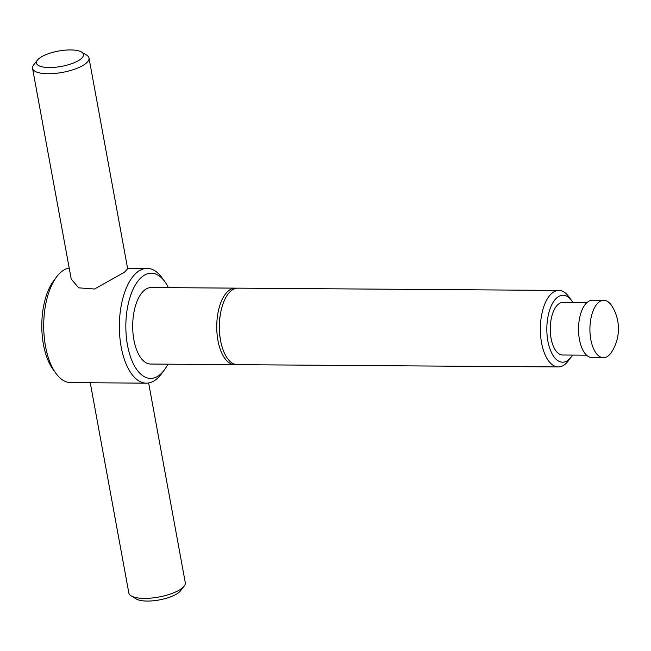 <?xml version="1.0" encoding="UTF-8"?>
<svg xmlns="http://www.w3.org/2000/svg" width="651" height="651" viewBox="0 0 651 651"><rect width="100%" height="100%" fill="white"/><g stroke="black" fill="none" stroke-linecap="round" stroke-linejoin="round"><path stroke-width="0.98" d="M167.901 364.178A52.609 25.104 -89.6 0 1 164.264 370.069L161.269 374.065A57.386 27.383 -89.6 0 1 156.533 379.118A57.386 27.383 -89.6 0 1 146.337 383.154A57.386 27.383 -89.6 0 1 119.776 336.429A57.386 27.383 -89.6 0 1 136.946 272.411A57.386 27.383 -89.6 0 1 147.15 268.383A57.386 27.383 -89.6 0 1 161.953 277.684L164.882 281.72A52.609 25.104 -89.6 0 1 168.438 287.661M146.337 383.154L70.69 382.617A57.386 27.383 -89.6 0 1 55.888 373.316A57.386 27.383 -89.6 0 1 56.564 276.935A57.386 27.383 -89.6 0 1 61.3 271.882A57.386 27.383 -89.6 0 1 69.201 268.033M88.992 57.996L127.661 268.692L124.341 272.321L94.533 289.028L78.706 287.84L71.219 279.051L32.55 68.355A28.693 9.366 -10.4 0 0 55.026 73.425A28.693 9.366 -10.4 0 0 85.989 63.359A28.693 9.366 -10.4 0 0 88.992 57.996A28.693 9.366 -10.4 0 0 86.673 55.132L81.546 52.031A23.908 7.804 -10.4 0 0 60.624 50.705A23.908 7.804 -10.4 0 0 38.946 58.582A23.908 7.804 -10.4 0 0 37.4 60.128A23.908 7.804 -10.4 0 0 51.193 67.517A23.908 7.804 -10.4 0 0 80.968 58.883A23.908 7.804 -10.4 0 0 81.546 52.031M164.264 370.069A52.609 25.104 -89.6 0 1 159.918 374.707A52.609 25.104 -89.6 0 1 127.498 345.168A52.609 25.104 -89.6 0 1 141.967 276.887A52.609 25.104 -89.6 0 1 164.882 281.72M572.498 355.08A33.478 15.974 -89.6 0 1 571.277 356.878L568.282 360.874A38.254 18.252 -89.6 0 1 565.125 364.251A38.254 18.252 -89.6 0 1 558.33 366.936A38.254 18.252 -89.6 0 1 540.623 335.786A38.254 18.252 -89.6 0 1 552.072 293.113A38.254 18.252 -89.6 0 1 558.867 290.419A38.254 18.252 -89.6 0 1 568.738 296.62L571.676 300.656A33.478 15.974 -89.6 0 1 572.872 302.479M558.867 290.419L237.892 288.149A38.254 18.252 90.4 0 0 231.097 290.842A38.254 18.252 90.4 0 0 220.551 313.277A38.254 18.252 90.4 0 0 220.364 339.293A38.254 18.252 90.4 0 0 220.575 340.497A38.254 18.252 90.4 0 0 237.355 364.666L558.33 366.936M571.277 356.878A33.478 15.974 -89.6 0 1 568.518 359.832A33.478 15.974 -89.6 0 1 547.882 341.034A33.478 15.974 -89.6 0 1 557.093 297.588A33.478 15.974 -89.6 0 1 571.676 300.656M586.567 355.177L562.619 355.007A26.3 12.548 -89.6 0 1 550.445 333.597A26.3 12.548 -89.6 0 1 558.314 304.253A26.3 12.548 -89.6 0 1 562.985 302.406L586.933 302.577M598.708 302.316A28.693 13.695 -89.6 0 1 603.803 300.306A28.693 13.695 -89.6 0 1 612.078 306.255A43.039 43.039 0 0 1 611.753 351.857A28.693 13.695 -89.6 0 1 608.498 355.674A28.693 13.695 -89.6 0 1 603.404 357.692A28.693 13.695 -89.6 0 1 590.123 334.329A28.693 13.695 -89.6 0 1 598.708 302.316M603.404 357.692L592.019 357.611A28.693 13.695 -89.6 0 1 578.739 334.248A28.693 13.695 -89.6 0 1 587.324 302.243A28.693 13.695 -89.6 0 1 592.426 300.225L603.803 300.306M236.044 364.56A38.254 18.252 -89.6 0 1 234.726 364.65A38.254 18.252 -89.6 0 1 217.019 333.499A38.254 18.252 -89.6 0 1 228.468 290.818A38.254 18.252 -89.6 0 1 235.263 288.133A38.254 18.252 -89.6 0 1 236.582 288.238M234.726 364.65L150.674 364.055A38.254 18.252 -89.6 0 1 132.967 332.905A38.254 18.252 -89.6 0 1 144.416 290.224A38.254 18.252 -89.6 0 1 151.211 287.539L235.263 288.133M37.4 60.128L33.706 64.856A28.693 9.366 -10.4 0 0 32.55 68.355M90.253 382.755L128.841 593.004A28.693 9.366 -10.4 0 0 131.16 595.868L136.295 598.969A23.908 7.804 -10.4 0 0 157.208 600.295A23.908 7.804 -10.4 0 0 178.895 592.418A23.908 7.804 -10.4 0 0 180.441 590.872L184.135 586.144A28.693 9.366 -10.4 0 0 185.283 582.645L148.64 382.967M131.16 595.868A28.693 9.366 -10.4 0 0 156.256 597.455A28.693 9.366 -10.4 0 0 182.28 587.999A28.693 9.366 -10.4 0 0 184.135 586.144M220.551 313.277L220.233 315.035A33.079 15.787 90.4 0 0 220.071 337.535L220.364 339.293M55.888 373.316L52.951 369.28A52.609 25.104 -89.6 0 1 53.577 280.931L56.564 276.935M127.58 268.245L147.15 268.383"/></g></svg>
